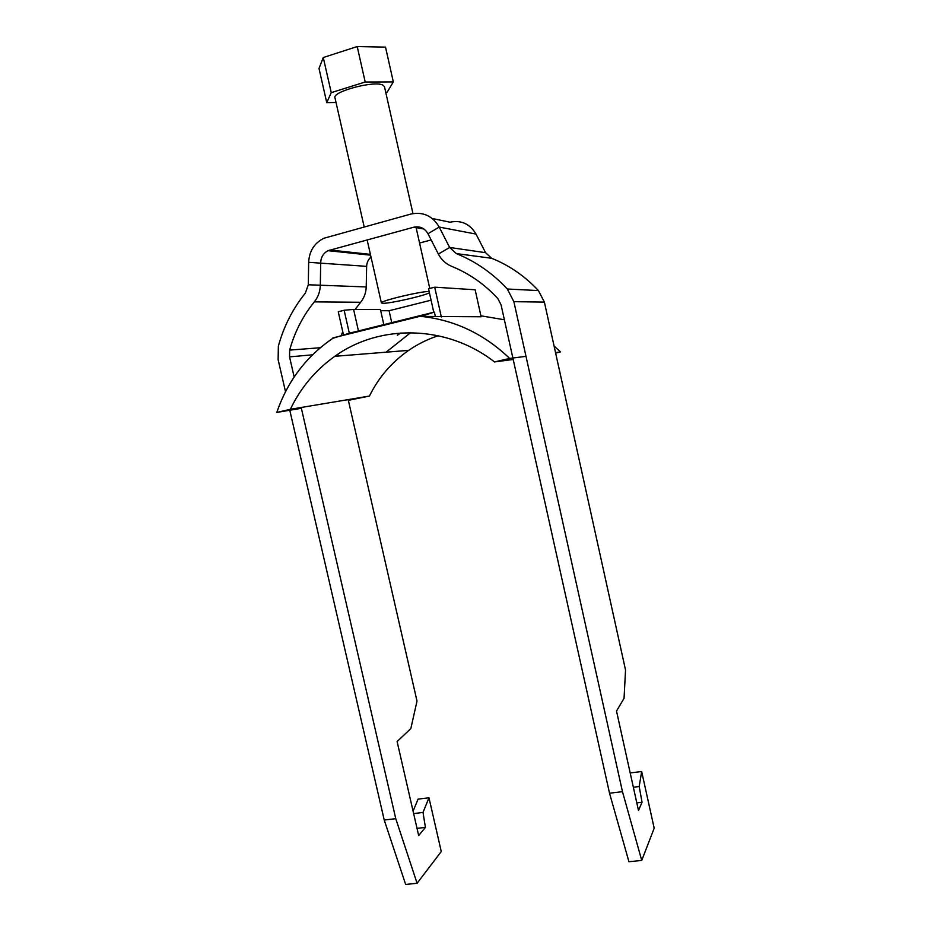 <?xml version="1.0" encoding="UTF-8"?>
<svg xmlns="http://www.w3.org/2000/svg" width="931" height="931" viewBox="0 0 931 931"><rect width="100%" height="100%" fill="white"/><g stroke="black" fill="none" stroke-linecap="round" stroke-linejoin="round"><path stroke-width="1.4" d="M285.514 391.695L278.125 359.669L278.357 346.169C283.722 326.502 292.706 308.836 305.321 293.149L308.301 284.77L308.65 262.321C309.301 250.986 314.399 242.968 323.941 238.243L410.885 214.06C423.128 211.546 432.566 215.876 439.211 227.071L449.65 247.46L456.295 253.593C475.625 261.413 492.639 273.214 507.314 289.006L513.877 301.667L622.467 791.664L641.738 860.43L628.937 861.734L609.526 793.212L622.467 791.664M423.931 229.014L413.841 227.199C419.951 225.965 424.664 228.142 427.969 233.716L438.361 254.047C441.375 259.796 445.786 263.88 451.593 266.313C469.108 273.446 484.516 284.176 497.794 298.502L501.064 304.821L609.526 793.212M413.841 227.199L328.073 250.672C323.464 253.081 321.009 257.049 320.695 262.577L320.322 285.095C320.136 291.496 318.146 297.082 314.329 301.865C302.796 316.109 294.58 332.192 289.657 350.091L289.541 356.864L294.161 376.974M289.785 410.245L384.224 820.048L395.756 818.675L417.1 883.286L405.66 884.45L384.224 820.048M301.179 407.487L395.756 818.675M413.073 811.157L418.1 799.124L428.97 797.786L441.259 851.528L417.1 883.286M413.632 813.578L423.011 812.449L425.42 827.391L418.671 835.561L397.118 741.565L410.839 728.554L417.007 701.101L348.182 399.608M428.97 797.786L423.011 812.449M417.018 828.369L425.42 827.391M337.825 354.245L338.232 356.049M371.004 257.061C368.257 259.458 366.802 262.565 366.639 266.359L366.22 286.946C366.023 292.788 364.161 297.897 360.611 302.272L355.13 309.418M342.759 331.657L341.188 335.532M431.146 239.93L419.567 243.026M432.263 218.506L450.01 222.195C461.276 219.925 469.946 223.882 476.032 234.088L485.563 252.685L491.649 258.283C509.397 265.428 524.979 276.193 538.397 290.577L544.391 302.098L625.539 670.052L624.061 698.285L616.508 711.051L638.491 810.494L642.041 802.278L636.816 802.883M641.738 860.43L654.179 828.253L641.657 771.52L639.19 786.532L642.041 802.278M639.19 786.532L633.348 787.23M641.657 771.52L630.194 772.939M429.435 292.8C423.652 295.977 389.938 303.599 382.944 303.308L381.396 302.959C379.394 301.109 421.545 291.007 429.156 291.531M412.957 213.595L384.468 86.664L382.944 85.14C374.704 80.264 331.96 91.61 334.974 97.825L364.184 226.92M336.021 102.468L326.746 102.619L319.007 68.452L323.278 57.513L357.213 46.55L385.527 47.12L393.324 81.916L387.215 92.088L385.783 92.53M326.746 102.619L331.238 92.646L365.196 82.009L393.324 81.916M357.213 46.55L365.196 82.009M323.278 57.513L331.238 92.646M343.481 334.869L338.256 311.757L344.144 310.256L349.323 333.205L332.937 338.256C306.136 356.538 287.435 381.268 276.821 412.433L290.344 409.303C300.678 387.727 315.493 370.073 334.776 356.317C379.918 323.72 446.81 324.733 494.512 361.938L509.664 358.423C484.039 333.926 454.514 319.915 421.091 316.389L481.118 316.761L475.147 289.774L434.707 287.179L441.352 317.029M509.664 358.423L526.003 356.352M555.528 352.593L560.59 351.953L554.085 346.029M504.393 319.764L480.908 315.818M410.652 332.658L386.074 352.197M276.821 412.433L301.365 408.278M348.345 400.342L369.432 396.047C378.638 377.427 391.707 362.206 408.651 350.37C417.798 344.086 427.666 339.198 438.268 335.719M400.947 332.961L397.339 335.207M349.323 333.205L434.381 312.083L421.091 316.389M435.324 316.319L434.381 312.083M290.344 409.303L369.432 396.047M494.512 361.938L513.214 359.482M555.644 353.093L560.59 351.953M332.856 337.93L421.01 316.051M380.698 310.686L389.088 310.745L431.076 300.178M389.088 310.745L391.753 322.673M344.144 310.256L353.605 309.406L358.458 330.936M353.605 309.406L380.43 309.453L383.828 324.64M434.707 287.179L428.528 288.75L433.765 312.234M485.563 252.685L449.65 247.46L438.361 254.047M476.032 234.088L439.211 227.071L427.969 233.716M308.65 262.321L366.639 266.359M308.301 284.77L366.22 286.946M320.287 347.74L289.657 350.091M312.502 354.827L289.541 356.864M360.611 302.272L314.329 301.865M370.398 254.372L329.888 250.008M544.391 302.098L513.877 301.667M538.397 290.577L507.314 289.006M491.649 258.283L456.295 253.593M370.585 255.175L328.073 250.672M381.396 302.959L367.128 239.895M429.761 288.447L415.924 226.827M334.776 356.317L408.651 350.37"/></g></svg>
